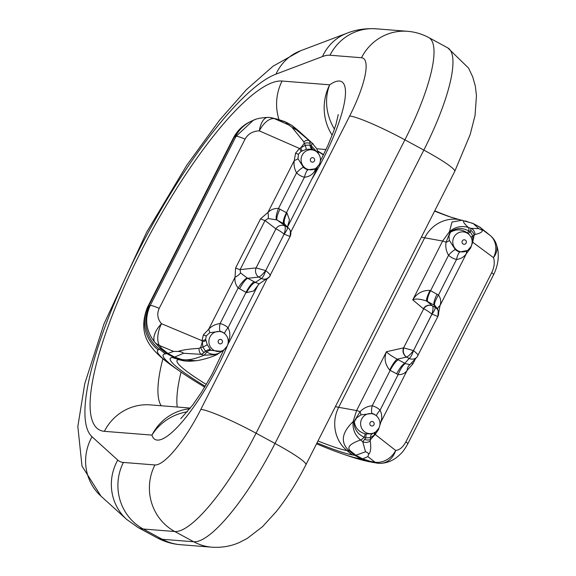 <?xml version="1.0" encoding="UTF-8"?>
<svg xmlns="http://www.w3.org/2000/svg" width="576" height="576" viewBox="0 0 576 576"><rect width="100%" height="100%" fill="white"/><g stroke="black" fill="none" stroke-linecap="round" stroke-linejoin="round"><path stroke-width="0.86" d="M334.418 129.067A49.37 43.034 -124.8 0 1 329.674 84.816A83.93 20.592 118.4 0 1 339.437 81.036A83.93 20.592 118.4 0 1 311.652 179.46M228.118 343.872A83.93 20.592 118.4 0 1 183.607 420.149A83.93 20.592 118.4 0 1 151.956 435.103A49.37 46.526 -17.1 0 1 187.394 411.775M491.724 272.657L405.878 441.857A19.75 2.066 26.9 0 1 407.736 443.952L493.574 274.745A19.75 2.066 26.9 0 0 491.724 272.657C494.338 267.134 494.921 262.123 493.488 257.623A19.75 17.071 -53.5 0 0 490.133 235.411L480.096 227.318L473.386 223.682L478.735 228.629L482.285 230.292C482.522 231.991 480.089 233.388 474.991 234.49L474.163 235.318L472.68 242.201L470.671 247.954L466.373 253.642C463.997 257.026 460.721 258.962 456.538 259.452A18.13 17.467 -85.5 0 1 452.11 257.796A18.13 17.467 -85.5 0 1 448.567 255.254A7.898 1.678 132.9 0 1 455.321 249.588A10.346 9.972 94.5 0 0 457.344 251.035A10.346 9.972 94.5 0 0 459.871 251.978L467.446 250.459M430.085 290.412A12.341 2.297 -61.3 0 0 426.694 301.068C420.278 298.901 415.627 298.505 412.754 299.866C416.786 293.321 422.561 290.167 430.085 290.412L438.48 295.049C440.784 298.217 441.295 301.738 440.014 305.597L466.373 253.642A7.898 4.73 48.5 0 1 467.273 250.625M468.878 234.346L467.215 232.819C461.722 229.09 456.12 228.902 450.418 232.25L448.949 236.045L449.388 240.43L455.321 249.588M473.386 223.682L466.718 221.479A19.75 5.126 -71.8 0 0 466.214 221.184A19.75 5.126 -71.8 0 0 466.049 221.141M472.162 242.395A7.898 2.693 11.6 0 1 472.68 242.201L493.488 257.623A19.75 15.278 -20.3 0 0 496.253 243.922L496.253 243.922A19.75 19.75 0 0 0 490.399 235.627L486.266 232.236A19.75 4.414 -51.4 0 0 486.173 232.171M482.285 230.292L482.839 230.011L490.133 235.411A19.75 11.52 -50.1 0 1 490.399 235.627M378.158 429.401A7.898 0.828 -153.1 0 0 378.482 429.667L380.743 422.417C382.241 418.183 382.01 414.108 380.066 410.184A7.898 1.649 -45.8 0 0 376.654 416.009L377.035 416.383A10.037 9.677 94.5 0 0 361.721 418.975A10.037 9.677 94.5 0 0 363.866 431.165A10.037 9.677 94.5 0 0 375.811 431.813L372.139 433.872L365.206 433.879C358.812 431.935 355.176 427.874 354.305 421.697L356.76 417.758L360.886 414.878L372.161 413.503A10.346 9.972 -85.5 0 1 374.465 414.396A10.346 9.972 -85.5 0 1 376.654 416.009M389.657 370.094A12.341 2.326 117.4 0 1 397.21 359.194C391.349 355.925 387.763 353.434 386.438 351.727C383.918 358.099 384.991 364.219 389.657 370.094L398.124 374.587C401.918 374.825 404.906 373.45 407.102 370.462L380.743 422.417A7.898 3.398 7.8 0 0 379.966 422.899M437.839 316.512L431.921 314.1C428.422 311.371 425.671 309.622 423.684 308.844L403.589 347.854L386.438 351.727L356.594 410.551L353.095 421.661C341.611 432.756 340.25 442.44 348.991 450.72L354.722 455.328L361.433 458.978L373.126 462.542M405.878 441.857C402.998 447.17 399.593 450.036 395.662 450.454A19.75 17.042 128 0 1 375.062 462.218L370.174 461.29L362.635 458.856L355.86 455.234L350.352 450.842A19.75 4.414 128.6 0 1 349.344 451.008L346.946 450.576A98.914 10.354 26.9 0 1 317.974 440.978M362.635 458.856L361.476 458.986M370.174 461.29A19.75 5.126 108.2 0 1 369.173 461.506A19.75 5.126 108.2 0 1 369.094 461.498L361.073 459.742A120.787 12.643 -153.1 0 1 348.228 455.861L342.871 454.025A113.796 11.916 -153.1 0 0 358.69 458.489L361.433 458.978M362.686 458.834L367.884 456.602L375.062 462.218A19.75 10.519 96.1 0 0 377.676 463.226A19.75 10.519 96.1 0 0 377.791 463.241L377.791 463.241A19.75 10.519 96.1 0 0 377.87 463.248M298.447 154.217A7.898 0.828 26.9 0 1 295.56 153.166L294.278 160.488C293.594 164.786 294.358 168.912 296.561 172.85A7.898 1.649 134.2 0 1 303.444 167.306L297.994 158.638L298.447 154.217L300.996 151.474L306.324 149.306L312.091 149.083L316.31 151.344L317.513 152.554A10.037 9.677 94.5 0 0 302.198 155.146A10.037 9.677 94.5 0 0 304.351 167.335A10.037 9.677 94.5 0 0 316.289 167.976L319.363 164.362C321.278 160.027 320.666 156.096 317.513 152.554M287.338 227.34L289.49 219.888L286.956 212.94L278.503 208.454C274.464 208.188 270.936 209.52 267.919 212.45L294.278 160.488A7.898 3.125 173.4 0 0 297.994 158.638M161.734 348.466L167.904 353.448L174.614 357.077L183.514 353.268C182.549 352.246 180.763 351.641 178.171 351.461C181.714 350.064 188.662 349.02 199.001 348.336L200.65 347.58L202.262 341.935L202.003 340.682L161.489 323.698A19.75 10.31 112.7 0 0 159.372 345.47L161.734 348.466A19.75 4.414 128.6 0 1 160.646 348.631A19.75 4.414 128.6 0 1 160.567 348.617L154.519 341.964A19.75 10.404 137.1 0 1 154.195 341.136A19.75 10.404 137.1 0 1 161.489 323.698C157.493 318.989 156.737 313.87 159.221 308.34L245.059 139.14C248.069 133.834 252.821 131.076 259.315 130.867A19.75 10.339 -66.4 0 1 274.442 118.663L285.365 121.91L292.054 125.518L297.562 129.917A19.75 4.414 -51.4 0 0 297.482 129.845A19.75 4.414 -51.4 0 0 297.396 129.78M285.365 121.91L284.731 121.63L285.365 121.91M277.906 119.477A19.75 5.126 -71.8 0 0 277.394 119.182L284.998 121.673M292.054 125.518L296.726 130.111L291.917 127.246L303.775 141.811L304.258 143.345L300.73 147.852L299.52 148.471L259.315 130.867A19.75 8.964 -89.5 0 1 267.71 117.389A19.75 8.964 -89.5 0 1 267.941 117.382L267.941 117.382A19.75 8.964 -89.5 0 1 268.114 117.389M205.639 339.437A7.898 2.779 179.9 0 1 202.003 340.682L203.371 334.879L208.656 329.27C211.838 325.944 215.647 324.05 220.09 323.59A18.13 17.467 -85.5 0 1 224.525 325.238A18.13 17.467 -85.5 0 1 228.06 327.78A7.898 1.678 -47.1 0 0 224.777 333.727A10.346 9.972 94.5 0 0 222.754 332.273A10.346 9.972 94.5 0 0 220.226 331.337L209.693 332.683L206.258 335.93L205.639 339.437L207.238 344.614L210.859 350.338L221.782 351.382M246.535 292.622A12.341 3.715 119.4 0 1 255.334 282.398L259.2 283.846L253.627 291.024L246.535 292.622L238.147 287.986C235.598 284.796 234.554 281.239 235.015 277.308L208.656 329.27A7.898 1.8 -121.7 0 1 209.693 332.683M227.124 346.126A10.037 9.677 -85.5 0 1 224.1 349.69A10.037 9.677 -85.5 0 1 212.162 349.049A10.037 9.677 -85.5 0 1 210.01 336.859A10.037 9.677 -85.5 0 1 225.324 334.267L224.777 333.727M196.006 360.698L180.727 359.64L173.714 357.358L166.932 353.7L160.567 348.617L158.242 349.949A120.787 12.643 -153.1 0 0 175.406 368.179L180.05 371.419A113.796 11.916 -153.1 0 0 204.703 387.137M174.614 357.077L181.202 359.28A19.75 5.126 108.2 0 1 180.281 359.496L178.934 359.633A34.56 33.919 84.3 0 0 192.478 361.066L195.142 360.792C198.166 360.77 209.268 358.279 217.015 354.564L203.947 355.226L201.262 354.341L183.514 353.268M167.904 353.448L166.961 353.7M178.171 351.461L173.563 351.418L159.372 345.47A19.75 16.61 154.8 0 1 155.599 343.015A19.75 16.61 154.8 0 1 154.519 341.964C145.822 330.602 144.374 318.463 150.192 305.561L236.03 136.354L253.303 120.305L255.197 119.563M240.523 272.916A12.341 5.702 160.8 0 1 235.015 277.308L235.606 267.991A12.341 1.289 -153.1 0 0 240.113 269.64L240.523 272.916L247.162 277.985L255.334 282.398L261.396 278.46L258.84 277.078A6.912 6.048 -96.2 0 1 256.097 267.898L275.904 228.859C277.898 229.63 280.642 231.379 284.141 234.108C285.372 229.838 285.581 227.117 284.774 225.958A6.912 6.3 127.5 0 0 275.904 228.859L265.039 220.507L268.114 218.527L276.646 219.866L284.825 224.273L289.289 228.967A6.912 6.804 140.8 0 0 287.316 227.326L277.243 220.169A12.341 3.031 -61.6 0 1 280.001 209.174M268.114 218.527A12.341 3.996 -110.6 0 0 267.919 212.45L260.532 218.858A12.341 1.289 -153.1 0 0 265.039 220.507L240.113 269.64L256.097 267.898L265.644 270.569C262.908 274.111 260.64 276.278 258.84 277.078L247.759 278.28A12.341 3.031 118.4 0 0 239.58 288.85M158.242 349.949A34.56 34.272 62.5 0 1 148.262 306.677L234.259 137.167A149.342 15.638 26.9 0 0 233.359 138.017L147.362 307.534A149.342 15.638 26.9 0 1 148.262 306.677L149.436 306.014A34.56 34.214 58.8 0 0 159.502 349.265L165.391 353.851L166.932 353.7M165.391 353.851A113.796 11.916 -153.1 0 0 180.05 371.419M316.541 443.801A113.796 11.916 -153.1 0 0 342.871 454.025M316.994 442.901A105.898 11.088 -153.1 0 0 352.166 454.867L354.722 455.328M173.714 357.358L172.282 357.502A105.898 11.088 -153.1 0 0 205.222 386.287M167.954 353.426L173.563 351.418M180.727 359.64A19.75 3.499 -73 0 0 181.39 359.338C186.84 360.713 194.357 359.345 203.947 355.226A9.871 2.563 -71.8 0 0 206.626 351.9L205.43 351.115L204.142 352.606A6.912 3.506 -118.9 0 1 200.65 347.58L202.968 347.04L202.262 341.935A7.898 2.686 -5.1 0 0 205.798 340.416M174.564 357.098L173.75 357.35M204.142 352.606L201.262 354.341A6.912 3.924 -84.7 0 1 199.001 348.336M254.218 281.779A12.341 3.031 118.4 0 0 246.038 292.342L228.06 327.78C230.198 331.92 230.422 336.211 228.73 340.654L228.254 342.18M222.566 350.806A9.871 1.786 -133.9 0 0 222.574 350.806L217.008 354.564M222.646 350.698C217.534 355.068 212.191 355.471 206.626 351.9A7.898 3.737 -47.8 0 1 210.859 350.338M210.319 349.69A7.898 3.845 -41.6 0 0 205.43 351.115L202.968 347.04A7.898 1.109 -22.6 0 0 207.238 344.614M268.567 277.697A6.912 6.559 -123 0 1 267.869 278.222L267.869 278.222A6.912 6.559 -123 0 1 261.36 278.482M290.102 236.455A6.912 6.876 159.4 0 0 290.434 230.976L290.11 236.491L269.28 277.013A6.912 6.631 -138 0 0 270.259 275.566C270.547 274.975 269.028 273.319 265.716 270.605L284.141 234.108L265.716 270.605C264.305 274.86 262.865 277.481 261.396 278.46A6.912 6.631 -138 0 0 269.273 277.02A6.912 6.631 -138 0 1 269.273 277.02L259.2 283.846M290.434 230.976A6.912 6.876 159.4 0 0 287.323 227.34C287.806 228.319 286.762 230.587 284.206 234.144L290.066 236.52M220.226 331.337A7.898 2.088 -77.6 0 1 220.09 323.59L238.147 287.986A12.341 2.902 123.6 0 1 247.162 277.985M258.034 285.142L229.428 341.525A9.871 1.037 -153.1 0 0 228.73 340.654A7.898 3.593 9.5 0 0 228.269 340.956M317.794 151.042A105.898 11.088 -153.1 0 0 323.59 154.598M434.729 210.83A105.898 11.088 -153.1 0 0 452.29 217.642M285.394 121.932L288.518 124.826L274.442 118.663A19.75 17.611 -82.5 0 0 270.36 117.554L270.36 117.554A19.75 17.611 -82.5 0 0 270 117.511M291.917 127.246L288.518 124.826M297.562 129.917L311.76 142.711L296.726 130.111M318.636 153.9L316.699 148.651L311.76 142.711A9.871 2.21 128.6 0 1 311.234 145.706L309.946 145.094L310.255 143.453A6.912 4.457 167.5 0 0 304.258 143.345L305.323 145.296L300.73 147.852A7.898 1.318 57.2 0 1 301.932 150.926M310.255 143.453L309.535 140.933A6.912 4.277 130 0 0 303.775 141.811M276.646 219.866A12.341 3.132 -66.8 0 1 278.503 208.454L296.561 172.85A18.13 17.467 94.5 0 0 300.398 175.68A18.13 17.467 94.5 0 0 304.438 177.235C308.887 176.81 312.322 174.773 314.726 171.144L317.167 167.256M318.182 153.302L311.234 145.706A7.898 4.039 108.2 0 0 312.869 149.27M312.091 149.083A7.898 4.291 102.3 0 1 309.946 145.094L305.323 145.296L306.324 149.306M289.764 229.63A6.912 6.804 140.8 0 0 289.289 228.967L290.412 230.918M286.956 212.94A12.341 3.744 -61.8 0 0 284.825 224.273L287.323 227.34M316.289 167.976L315.13 168.818L307.937 169.805A10.346 9.972 -85.5 0 1 305.633 168.919A10.346 9.972 -85.5 0 1 303.444 167.306M295.56 153.166L299.52 148.471A7.898 1.346 -127.5 0 1 300.996 151.474M283.702 223.668A12.341 3.031 -61.6 0 1 286.459 212.674L304.438 177.235A7.898 2.081 103.8 0 1 307.937 169.805M287.59 226.886L315.425 172.008A9.871 1.037 -153.1 0 0 314.726 171.144A7.898 4.91 46.8 0 1 315.583 168.487M437.566 309.262A12.341 7.164 -0.3 0 1 440.014 305.597L438.617 312.876M418.032 355.558C418.32 354.96 416.808 353.311 413.489 350.59L431.921 314.1C433.145 309.823 433.354 307.109 432.547 305.95L435.103 307.332C435.578 308.311 434.542 310.579 431.986 314.136L413.489 350.59C412.078 354.852 410.638 357.473 409.169 358.452A6.912 6.631 42 0 0 417.053 357.012L409.939 364.622A12.341 8.863 59.3 0 0 407.102 370.462L412.834 363.924A12.341 1.289 26.9 0 1 411.746 362.909M355.918 455.22L365.522 451.786C367.546 452.383 368.554 453.29 368.539 454.5L367.884 456.602M350.352 450.842L350.201 450.713C346.716 447.257 350.165 443.678 360.526 439.978L362.758 441.756L365.522 451.786M368.539 454.5C370.721 452.369 371.275 447.869 370.21 441.014L370.548 439.546L375.163 434.412A7.898 4.126 43.8 0 1 375.48 432.05M378.482 429.667L375.163 434.412L395.662 450.454A19.75 16.711 87.7 0 1 380.693 463.342L380.693 463.342A19.75 16.711 87.7 0 1 379.973 463.349M355.86 455.234L354.773 455.335M409.939 364.622L405.317 363.593A12.341 3.132 113.2 0 0 398.124 374.587L380.066 410.184A18.13 17.467 94.5 0 0 376.229 407.362A18.13 17.467 94.5 0 0 372.19 405.799C367.438 406.202 363.391 408.19 360.065 411.746L353.916 421.747L353.095 421.661C352.476 429.127 354.96 435.233 360.526 439.978A9.871 2.21 -51.4 0 0 364.27 437.234L365.695 437.868L364.558 439.438A6.912 4.615 15.4 0 0 370.548 439.546L370.397 437.666L374.292 435.06A7.898 4.313 -131 0 1 375.055 432.36M364.558 439.438L362.758 441.756A6.912 5.94 -22.3 0 0 370.21 441.014M354.305 421.697A7.898 0.929 4.5 0 1 353.916 421.747C354.089 428.983 357.545 434.146 364.27 437.234L365.206 433.879M366.242 434.088L365.695 437.868L370.397 437.666A7.898 3.866 -107.2 0 1 372.139 433.872M403.877 347.89A6.912 6.048 83.8 0 0 406.613 357.07C408.413 356.27 410.688 354.103 413.424 350.554L403.589 347.854A6.912 6.264 77.3 0 0 406.555 357.077L409.169 358.452L404.813 363.298L397.21 359.194L406.555 357.077M417.053 357.012A6.912 6.631 42 0 0 417.06 357.005L437.882 316.483L438.214 310.968A6.912 6.876 -20.6 0 1 437.875 316.44M405.317 363.593L404.813 363.298A12.341 3.031 118.4 0 0 396.634 373.86M398.347 359.798A12.341 3.031 118.4 0 0 390.168 370.361L372.19 405.799A7.898 2.081 -76.2 0 0 372.161 413.503M335.426 406.577A70.351 7.366 -153.1 0 0 338.666 407.318L356.594 410.551A9.871 1.037 26.9 0 1 360.065 411.746A7.898 2.074 -122.4 0 1 360.886 414.878M480.125 227.347L482.839 230.011M465.545 220.99A19.75 6.761 107.6 0 1 465.833 221.062A19.75 6.761 107.6 0 1 466.531 221.414C461.959 220.111 462.557 222.127 468.338 227.47L471.024 228.348L478.735 228.629M437.047 294.185A12.341 3.031 -61.6 0 0 434.29 305.186L435.103 307.332A6.912 6.876 -20.6 0 1 438.192 310.91L437.22 308.34L434.801 305.474L426.694 301.068L432.511 305.921A6.912 6.516 -50.2 0 0 423.418 308.765L412.754 299.866L442.598 241.042L449.438 231.754L452.009 222.019L462.406 220.169M486.346 232.308A19.75 4.414 -51.4 0 0 486.266 232.236L479.261 226.93M473.35 223.654L472.507 223.272L473.35 223.654M427.831 301.687A12.341 3.031 -61.6 0 1 430.589 290.693L448.567 255.254C446.126 251.093 445.291 246.751 446.062 242.237L450.158 232.034A9.871 1.786 46.1 0 0 449.438 231.754C455.09 226.872 461.39 225.446 468.338 227.47A9.871 2.563 108.2 0 1 468.878 231.048L470.218 231.847L470.671 230.285A6.912 5.566 41.4 0 1 474.163 235.318L472.752 235.922L472.759 240.97A7.898 2.945 -173 0 0 472.162 241.301M470.671 230.285L471.024 228.348A6.912 6.293 96.1 0 1 474.991 234.49M450.418 232.25A7.898 0.605 49.2 0 1 450.158 232.034C456.185 227.743 462.427 227.412 468.878 231.048A7.898 0.374 127.2 0 1 467.215 232.819M468.014 233.482A7.898 0.742 131.9 0 0 470.218 231.847L472.752 235.922A7.898 2.786 164.9 0 0 471.226 237.55M423.684 308.844A6.912 6.3 -52.5 0 1 432.547 305.95L432.511 305.921M459.871 251.978A7.898 2.088 102.4 0 0 456.538 259.452L438.48 295.049A12.341 2.902 -56.4 0 0 434.801 305.474M421.423 237.06A70.351 7.366 -153.1 0 0 424.67 237.802L442.598 241.042A9.871 1.037 26.9 0 1 446.062 242.237A7.898 3.391 173.8 0 0 449.388 240.43M290.75 232.171L349.682 116.014A64.181 15.746 -61.6 0 0 361.498 57.737L329.99 55.231A148.111 36.331 -61.6 0 0 322.466 56.563L275.983 74.138A207.353 50.868 -61.6 0 0 138.096 251.806A207.353 50.868 -61.6 0 0 92.016 436.759L117.749 460.073A148.111 36.331 -61.6 0 0 123.401 462.449A49.37 47.585 94.5 0 0 143.28 529.02L162.223 539.273L193.723 541.771A113.551 27.857 -61.6 0 0 275.011 443.462L423.842 150.091A113.551 27.857 -61.6 0 0 447.703 47.83L428.767 37.577A113.551 27.857 118.4 0 1 404.899 139.838L423.842 150.091A49.37 5.17 26.9 0 1 454.745 171.382L305.906 464.753A49.37 5.17 26.9 0 0 275.011 443.462L256.068 433.21A113.551 27.857 118.4 0 1 174.78 531.518L193.723 541.771A49.37 47.585 94.5 0 0 212.033 547.2L180.526 544.702A49.37 47.585 -85.5 0 1 162.223 539.273A197.482 48.442 -61.6 0 1 157.068 537.797L138.125 527.544A197.482 48.442 118.4 0 0 143.28 529.02L174.78 531.518A49.37 47.585 94.5 0 1 154.908 464.947A64.181 15.746 -61.6 0 0 200.851 409.378L267.156 278.683M162.893 358.733A148.111 36.331 -61.6 0 0 161.186 405.756M177.228 407.03A148.111 36.331 118.4 0 1 181.044 372.11M349.682 116.014A49.37 5.17 26.9 0 1 404.899 139.838L256.068 433.21A49.37 5.17 26.9 0 0 200.851 409.378M326.03 149.515L316.771 148.781M189.871 408.744A49.37 47.585 -85.5 0 0 151.956 435.103L104.371 431.33A197.482 48.442 118.4 0 1 140.717 252.014A197.482 48.442 118.4 0 1 282.082 81.036L329.674 84.816A49.37 47.585 -85.5 0 0 332.165 135.216M123.401 462.449L154.908 464.947M279.029 119.714A49.37 47.585 -85.5 0 1 282.082 81.036M104.371 431.33A49.37 47.585 -85.5 0 1 150.365 404.892L190.397 408.074M138.125 527.544L126.698 519.444A49.37 47.779 -47.8 0 1 117.749 460.073M126.698 519.444L100.966 496.13A49.37 47.779 -47.8 0 1 92.016 436.759M100.966 496.13L81.994 466.063L77.832 426.485L84.758 383.688L103.961 324.007L146.779 231.962L186.818 165.168L219.607 120.082L246.506 89.568L273.096 66.168L300.607 50.746A49.37 46.044 69.3 0 0 275.983 74.138M300.607 50.746L347.09 33.163A49.37 46.044 69.3 0 0 322.466 56.563M361.498 57.737A49.37 47.585 -85.5 0 1 407.498 31.298C414.979 31.896 422.071 33.991 428.767 37.577M347.09 33.163C355.781 29.671 365.414 28.217 375.991 28.8A49.37 47.585 94.5 0 0 329.99 55.231M453.91 237.262A10.037 9.677 -85.5 0 1 469.224 234.67C472.37 238.212 472.99 242.15 471.067 246.485L468 250.092A10.037 9.677 -85.5 0 1 456.055 249.451A10.037 9.677 -85.5 0 1 453.91 237.262M466.128 243.072A2.261 2.174 94.5 0 0 465.214 240.034A2.261 2.174 94.5 0 0 462.276 240.991A2.261 2.174 94.5 0 0 463.183 244.037A2.261 2.174 94.5 0 0 466.128 243.072M471.024 246.528A10.037 9.677 -85.5 0 1 468 250.092L466.913 250.884M370.087 422.705A2.261 2.174 -85.5 0 1 373.025 421.747A2.261 2.174 -85.5 0 1 373.939 424.793A2.261 2.174 -85.5 0 1 370.994 425.75A2.261 2.174 -85.5 0 1 370.087 422.705M350.201 450.713A19.75 5.983 130.3 0 1 348.991 450.72M314.417 160.956A2.261 2.174 -85.5 0 1 311.479 161.921A2.261 2.174 -85.5 0 1 310.565 158.875A2.261 2.174 -85.5 0 1 313.51 157.91A2.261 2.174 -85.5 0 1 314.417 160.956M203.371 334.879A7.898 0.828 -153.1 0 0 206.258 335.93M218.376 340.589A2.261 2.174 94.5 0 0 219.29 343.634A2.261 2.174 94.5 0 0 222.228 342.67A2.261 2.174 94.5 0 0 221.321 339.624A2.261 2.174 94.5 0 0 218.376 340.589M159.221 308.34A19.75 2.066 -153.1 0 0 150.847 305.496A19.75 2.066 -153.1 0 0 150.192 305.561L149.436 306.014M245.059 139.14A19.75 2.066 -153.1 0 0 236.686 136.289A19.75 2.066 -153.1 0 0 236.03 136.354L235.368 136.642A34.56 34.322 -113.2 0 1 252.389 120.701L253.303 120.305C256.025 118.757 260.899 117.778 267.941 117.382A19.75 19.75 0 0 1 270.36 117.554L277.394 119.182M235.606 267.991L260.532 218.858M172.282 357.502L178.934 359.633A98.914 10.354 26.9 0 0 206.316 384.451M233.359 138.017C237.031 131.054 242.208 125.834 248.89 122.357L248.89 122.357A34.56 34.272 -117.5 0 0 234.259 137.167L235.368 136.642M352.166 454.867L346.946 450.576A34.56 32.443 -79.8 0 1 338.666 407.318L424.67 237.802A34.56 32.443 100.2 0 1 459.36 219.622L449.82 216.814A98.914 10.354 26.9 0 1 434.599 211.097M361.073 459.742A34.56 31.327 -76.2 0 0 363.362 460.404L368.69 461.621A34.56 31.27 -78.2 0 1 365.414 460.728L358.69 458.489M450.432 217.022A98.914 10.354 26.9 0 1 449.82 216.814M323.453 154.879A98.914 10.354 26.9 0 1 317.93 151.423M412.834 363.924L415.411 358.834M338.27 114.523L336.082 123.934L333.605 131.386L327.751 145.757L320.407 160.884M212.033 547.2C221.875 547.805 230.99 546.235 239.364 542.491L247.068 538.546L262.476 526.709L276.185 511.682C287.05 497.995 296.957 482.357 305.906 464.753M180.526 544.702C172.361 544.075 164.542 541.771 157.068 537.797M454.745 171.382L470.153 134.64L475.042 115.517L476.467 95.609L475.286 85.99L472.694 76.846L468.518 68.026L447.703 47.83M223.69 349.992L211.853 374.674L201.571 392.17L192.722 405.036L180.77 418.68M375.991 28.8L407.498 31.298M459.36 219.622L472.781 223.337M377.035 416.383C380.182 419.926 380.801 423.864 378.878 428.198L375.811 431.813M368.69 461.621L377.791 463.241A19.75 19.75 0 0 0 380.693 463.342C386.359 463.025 391.5 461.189 396.115 457.841L398.758 455.731C401.45 452.981 402.804 452.635 407.736 443.952M313.25 144.036L291.989 125.453M221.717 351.425L224.1 349.69L227.174 346.075C229.09 341.741 228.478 337.81 225.324 334.267M147.362 307.534C141.386 323.158 142.819 336.413 151.661 347.292C156.29 353.534 164.203 360.497 175.406 368.179M363.362 460.404L348.228 455.861M229.428 341.525L227.887 344.246M248.89 122.357L252.389 120.701M291.874 125.388L285.142 121.738M315.425 172.008L317.527 166.91M374.681 432.634L375.214 432.209M496.253 243.922C497.578 248.177 498.218 251.186 498.168 252.943C498.679 260.179 497.146 267.451 493.574 274.745M473.062 223.459L479.801 227.11M469.224 234.67L468.518 233.964"/></g></svg>
